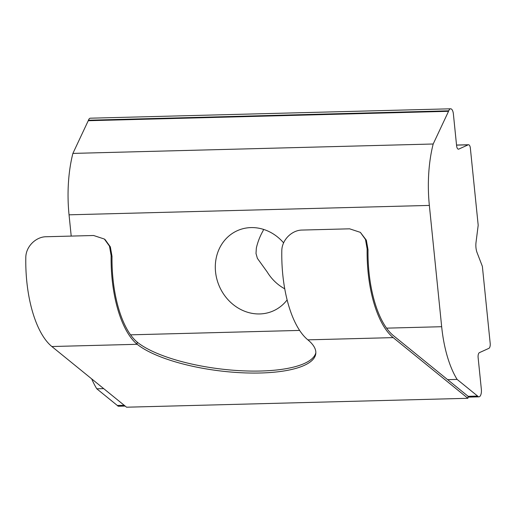<?xml version="1.0" encoding="UTF-8"?>
<svg xmlns="http://www.w3.org/2000/svg" width="516" height="516" viewBox="0 0 516 516"><rect width="100%" height="100%" fill="white"/><g stroke="black" fill="none" stroke-linecap="round" stroke-linejoin="round"><path stroke-width="0.77" d="M360.355 232.355L366.347 240.192L368.011 249.647A83.721 35.385 88.5 0 0 393.444 335.645L468.141 396.32L467.889 398.294L126.555 407.201L51.858 346.526L137.198 344.301A94.189 29.057 -172.8 0 0 260.586 372.991A94.189 29.057 -172.8 0 0 315.779 353.724A94.189 29.057 -172.8 0 0 307.858 339.851L393.198 337.619A85.817 36.268 -91.5 0 1 367.134 248.931L365.489 239.495L360.355 232.361L349.616 228.82L302.208 230.059C292.011 230.039 281.659 239.863 281.8 251.157A85.817 36.268 88.5 0 0 307.671 339.689L307.858 339.851M137.198 344.301L137.004 344.146A85.817 36.268 -91.5 0 1 111.134 255.614L109.489 246.177L104.355 239.037L93.615 235.502L46.208 236.741C36.01 236.721 25.658 246.538 25.8 257.839A85.817 36.268 -91.5 0 0 51.858 346.526M105.206 239.734L110.347 246.867L112.011 256.323A83.721 35.385 88.5 0 0 137.25 342.166L137.443 342.327A94.189 29.057 -172.8 0 0 260.838 371.017A94.189 29.057 -172.8 0 0 315.85 352.731M450.165 108.908A6.282 2.651 -91.5 0 1 450.629 108.799A6.282 2.651 -91.5 0 1 453.377 113.907L456.608 145.77A4.186 1.767 88.5 0 0 458.44 149.176A4.186 1.767 88.5 0 0 458.75 149.105L468.225 144.815A4.186 1.767 -91.5 0 1 468.528 144.744A4.186 1.767 -91.5 0 1 470.36 148.15L478.19 225.247L476.029 242.352A10.468 4.425 88.5 0 0 477.074 252.627L482.37 266.359L490.2 343.456A4.186 1.767 -91.5 0 1 488.897 348.345L479.422 352.634A4.186 1.767 88.5 0 0 478.119 357.523L481.357 389.393A6.282 2.651 -91.5 0 1 479.403 396.727A6.282 2.651 -91.5 0 1 478.938 396.836A6.282 2.651 -91.5 0 1 477.623 396.075L457.099 379.402A83.721 35.385 -91.5 0 1 441.67 326.712L429.351 205.42A83.721 35.385 -91.5 0 1 433.188 144.003L448.539 111.314A6.282 2.651 88.5 0 0 448.752 110.817A6.282 2.651 -91.5 0 1 450.165 108.908M71.208 236.083L69.047 214.817A83.721 35.385 -91.5 0 1 72.891 153.407L88.242 120.718A6.282 2.651 88.5 0 0 88.449 120.222A6.282 2.651 -91.5 0 1 89.868 118.306A6.282 2.651 -91.5 0 1 90.326 118.196L450.629 108.799M263.618 229.427A43.957 39.216 65.7 0 0 263.025 230.858C259.948 236.283 257.716 242.023 256.342 248.086L256.007 253.491L257.387 258.361L267.204 271.977A43.957 39.216 65.7 0 0 284.748 288.812M287.122 299.919A43.957 39.216 65.7 0 1 273.48 310.813A43.957 39.216 65.7 0 1 215.54 271.803A43.957 39.216 65.7 0 1 237.237 230.723A43.957 39.216 65.7 0 1 283.619 242.868M125.162 406.073L118.641 406.24A6.282 2.651 -91.5 0 1 117.326 405.479L124.208 405.299M468.141 396.32L477.623 396.075M447.617 379.647L457.099 379.402M117.326 405.479L96.802 388.806L103.684 388.625M96.802 388.806A83.721 35.385 -91.5 0 1 91.687 378.879M72.891 153.407L433.188 144.003M467.889 398.294L393.198 337.619M137.25 342.166L137.004 344.146M88.242 120.718L448.539 111.314M88.449 120.222L448.752 110.817M458.131 149.118L458.75 149.105M456.544 145.119L468.225 144.815M130.574 334.832L299.622 330.421M386.574 328.15L441.67 326.712M69.047 214.817L429.351 205.42M368.011 249.647L367.134 248.931M112.011 256.323L111.134 255.614M478.938 396.836L468.038 397.12M468.528 144.744L456.537 145.054M105.206 239.727L104.355 239.037"/></g></svg>
